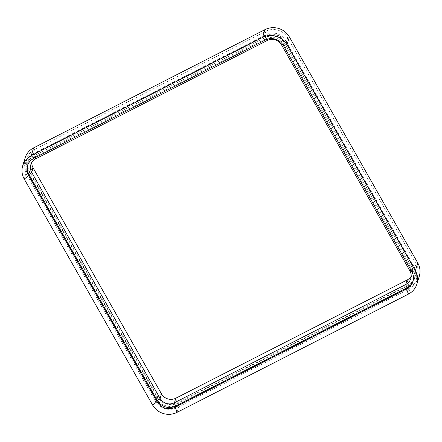 <?xml version="1.0" encoding="UTF-8"?>
<svg xmlns="http://www.w3.org/2000/svg" width="442" height="442" viewBox="0 0 442 442"><rect width="100%" height="100%" fill="white"/><g stroke="black" fill="none" stroke-linecap="round" stroke-linejoin="round"><path stroke-width="0.33" stroke-dasharray="2.21 1.66" d="M25.095 157.949A18.023 17.244 -163 0 0 26.631 171.236L155.015 397.236A18.023 17.244 17 0 0 179.43 404.546L410.767 286.311A18.023 17.244 -163 0 0 419.292 276.233M35.835 158.755L37.216 154.208A10.575 10.116 -163 0 0 32.216 160.126A10.575 10.116 -163 0 0 31.807 162.485M267.172 40.52L268.554 35.973L266.283 34.642L265.388 37.581L34.051 155.822L34.946 152.877A14.177 13.564 -163 0 0 28.238 160.811A14.177 13.564 -163 0 0 29.448 171.258L157.833 397.259A14.177 13.564 -163 0 0 177.043 403.01L408.38 284.775A14.177 13.564 -163 0 0 415.082 276.847A14.177 13.564 -163 0 0 413.878 266.393L285.488 40.399A14.177 13.564 -163 0 0 266.283 34.642L34.946 152.877L37.216 154.208L268.554 35.973A10.575 10.116 17 0 1 282.88 40.266L411.264 266.266A10.575 10.116 -163 0 1 412.165 274.057A10.575 10.116 -163 0 1 411.193 276.244M34.051 155.822A14.177 13.564 -163 0 0 27.343 163.75A14.177 13.564 -163 0 0 28.553 174.198L156.938 400.198A14.177 13.564 17 0 0 176.143 405.955L407.48 287.72A14.177 13.564 -163 0 0 414.187 279.786A14.177 13.564 -163 0 0 412.977 269.338L284.593 43.338A14.177 13.564 17 0 0 265.388 37.581M26.879 175.054L155.264 401.054A16.1 15.404 17 0 0 177.076 407.59L408.414 289.355A16.1 15.404 -163 0 0 416.027 280.35A16.1 15.404 -163 0 0 414.651 268.482L286.267 42.482A16.1 15.404 17 0 0 264.454 35.946L33.122 154.181A16.1 15.404 -163 0 0 25.503 163.186A16.1 15.404 -163 0 0 26.879 175.054L28.305 170.38L156.689 396.38L155.264 401.054M156.689 396.38A16.1 15.404 17 0 0 178.502 402.911L409.839 284.676A16.1 15.404 -163 0 0 417.452 275.67A16.1 15.404 -163 0 0 416.082 263.802L287.692 37.802A16.1 15.404 17 0 0 265.885 31.271L34.548 149.507A16.1 15.404 -163 0 0 26.929 158.512A16.1 15.404 -163 0 0 28.305 170.38M282.769 44.537L283.758 44.327L412.148 270.327L411.209 270.526M283.394 45.532L283.758 44.327A13.459 12.873 -163 0 0 265.531 38.863L34.194 157.103A13.459 12.873 -163 0 0 27.829 164.628A13.459 12.873 -163 0 0 27.664 165.236M413.093 280.841A13.459 12.873 -163 0 0 413.292 280.245A13.459 12.873 -163 0 0 412.148 270.327L411.778 271.532M24.244 179.054L26.631 171.236M152.628 405.054L155.015 397.236M177.049 412.364L179.43 404.546M408.38 294.129L410.767 286.311M281.493 44.808L282.88 40.266L285.488 40.399L284.593 43.338M409.878 270.808L411.264 266.266L413.878 266.393L412.977 269.338M34.548 149.507L33.122 154.181M265.885 31.271L264.454 35.946M287.692 37.802L286.267 42.482M416.082 263.802L414.651 268.482M409.839 284.676L408.414 289.355M178.502 402.911L177.076 407.59M33.117 167.916L29.448 171.258L28.553 174.198M161.507 393.916L157.833 397.259L156.938 400.198M175.828 398.209L177.043 403.01L176.143 405.955M407.165 279.974L408.38 284.775L407.48 287.72M266.239 39.576L265.531 38.863L265.161 40.067M34.863 157.777L34.194 157.103L33.83 158.302M30.829 164.667L32.216 160.126M410.778 278.604L412.165 274.057M26.929 158.512L25.503 163.186M417.452 275.67L416.027 280.35M28.238 160.811L27.343 163.75M415.082 276.847L414.187 279.786M27.465 165.833L27.829 164.628M412.927 281.449L413.292 280.245"/><path stroke-width="0.66" d="M33.83 158.302A13.459 12.873 -163 0 0 27.465 165.833A13.459 12.873 -163 0 0 28.608 175.75L156.993 401.75A13.459 12.873 -163 0 0 175.225 407.209L406.563 288.974A13.459 12.873 -163 0 0 412.927 281.449A13.459 12.873 -163 0 0 411.778 271.532L283.394 45.532A13.459 12.873 -163 0 0 265.161 40.067L33.83 158.302L31.233 155.689L33.62 147.871L264.951 29.636A18.023 17.244 17 0 1 289.372 36.946L417.756 262.946A18.023 17.244 -163 0 1 419.292 276.233L416.905 284.051A18.023 17.244 -163 0 0 415.369 270.764L417.756 262.946M27.664 165.236A13.459 12.873 -163 0 0 28.979 174.546L28.608 175.75L24.244 179.054A18.023 17.244 -163 0 1 22.708 165.767A18.023 17.244 -163 0 1 31.233 155.689L262.57 37.454A18.023 17.244 17 0 1 286.985 44.764L415.369 270.764L411.778 271.532M33.62 147.871A18.023 17.244 -163 0 0 25.095 157.949L22.708 165.767M24.244 179.054L152.628 405.054L156.993 401.75L157.363 400.546A13.459 12.873 -163 0 0 175.59 406.01L174.441 402.75L405.778 284.515A10.575 10.116 -163 0 0 410.778 278.604A10.575 10.116 -163 0 0 409.878 270.808L281.493 44.808A10.575 10.116 -163 0 0 267.172 40.52L35.835 158.755A10.575 10.116 -163 0 0 30.829 164.667A10.575 10.116 -163 0 0 31.736 172.463L160.12 398.463A10.575 10.116 -163 0 0 174.441 402.75L175.828 398.209A10.575 10.116 17 0 1 161.507 393.916L33.117 167.916A10.575 10.116 -163 0 1 31.807 162.485M416.905 284.051A18.023 17.244 -163 0 1 408.38 294.129L177.049 412.364A18.023 17.244 17 0 1 152.628 405.054M408.38 294.129L406.563 288.974L406.927 287.77L405.778 284.515L407.165 279.974L175.828 398.209M407.165 279.974A10.575 10.116 -163 0 0 411.193 276.244M177.049 412.364L175.225 407.209L175.59 406.01L406.927 287.77A13.459 12.873 -163 0 0 413.093 280.841M161.507 393.916L160.12 398.463L157.363 400.546L28.979 174.546L31.736 172.463L33.117 167.916M283.394 45.532L286.985 44.764L289.372 36.946M265.161 40.067L262.57 37.454L264.951 29.636M411.209 270.526L409.878 270.808M281.493 44.808L282.769 44.537M267.172 40.52L266.239 39.576M35.835 158.755L34.863 157.777"/></g></svg>
